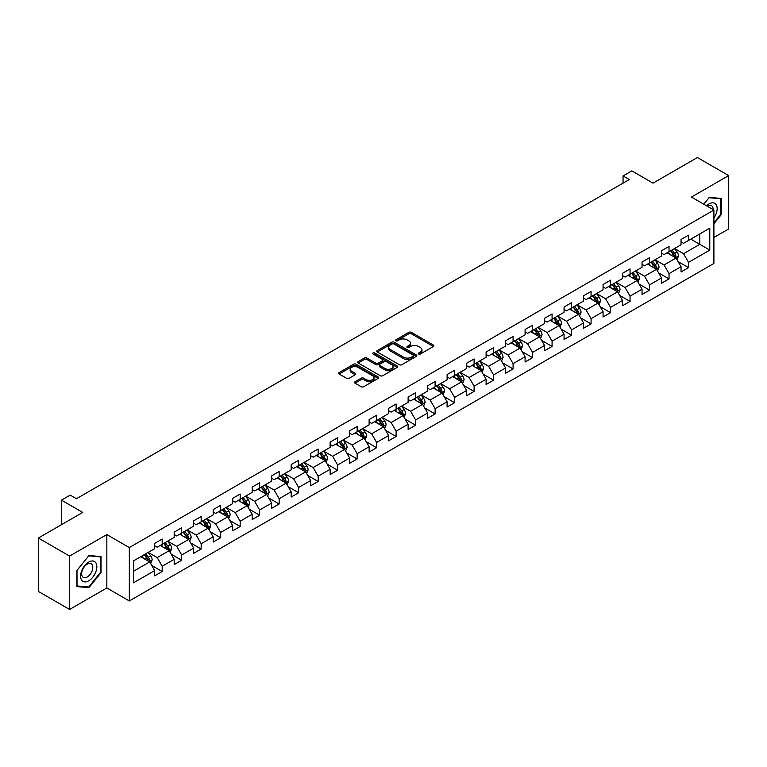 <?xml version="1.0" encoding="UTF-8"?>
<svg xmlns="http://www.w3.org/2000/svg" width="767" height="767" viewBox="0 0 767 767"><rect width="100%" height="100%" fill="white"/><g stroke="black" fill="none" stroke-linecap="round" stroke-linejoin="round"><path stroke-width="1.15" d="M418.648 354.009A1.218 0.7 0 0 0 420.364 354.009L433.403 346.492A1.735 0.997 0 0 0 433.911 345.783A1.735 0.997 0 0 0 433.403 345.073L411.323 332.322A1.735 0.997 0 0 0 408.869 332.322L395.839 339.848A1.218 0.7 0 0 0 395.475 340.347A1.218 0.7 0 0 0 395.839 340.836A1.218 0.7 0 0 0 397.555 340.836L399.243 339.867A5.551 3.202 0 0 1 407.085 339.867L408.926 340.932A5.551 3.202 0 0 1 410.556 343.194A5.551 3.202 0 0 1 408.926 345.457L407.239 346.435A1.218 0.7 0 0 0 406.884 346.933A1.218 0.7 0 0 0 407.239 347.422A1.218 0.7 0 0 0 408.964 347.422L410.642 346.454A5.551 3.202 0 0 1 418.494 346.454L420.335 347.518A5.551 3.202 0 0 1 421.965 349.781A5.551 3.202 0 0 1 420.335 352.043L418.648 353.021A1.218 0.7 0 0 0 418.293 353.52A1.218 0.7 0 0 0 418.648 354.009L418.648 353.021M355.016 381.755A1.735 0.997 0 0 0 354.507 382.465A1.735 0.997 0 0 0 355.016 383.174L361.219 386.75A1.735 0.997 0 0 0 363.663 386.75L378.141 378.39A1.735 0.997 0 0 0 378.649 377.68A1.735 0.997 0 0 0 378.141 376.971L356.061 364.229A1.735 0.997 0 0 0 353.606 364.229L339.139 372.58A1.735 0.997 0 0 0 338.63 373.289A1.735 0.997 0 0 0 339.139 373.999L346.617 378.323A1.735 0.997 0 0 0 349.071 378.323L355.265 374.747A1.735 0.997 0 0 0 355.773 374.037A1.735 0.997 0 0 0 355.265 373.328L351.554 371.19A4.64 2.675 0 0 1 350.193 369.291A4.64 2.675 0 0 1 353.06 366.818A4.64 2.675 0 0 1 358.112 367.393L372.657 375.792A4.64 2.675 0 0 1 374.008 377.68A4.64 2.675 0 0 1 371.151 380.154A4.64 2.675 0 0 1 366.089 379.579L363.663 378.179A1.735 0.997 0 0 0 361.219 378.179L355.016 381.755L355.016 383.174L361.219 379.617L361.219 378.179M713.904 237.473L728.65 228.959L728.65 175.576L697.404 157.532L653.043 183.15L631.807 170.878L623.053 175.931L629.304 179.536L76.46 498.723L70.219 495.108L61.465 500.161L61.465 524.695M69.596 556.075L69.596 609.468L106.834 587.963L106.834 534.58L69.596 556.075L38.35 538.041L82.711 512.423L61.465 500.161M106.834 534.58L129.326 547.561L713.904 210.062L713.904 263.445L129.326 600.954L129.326 547.561M728.65 175.576L691.412 197.071L713.904 210.062M399.358 364.728A1.735 0.997 0 0 0 401.812 364.728L416.289 356.367A1.735 0.997 0 0 0 416.797 355.658A1.735 0.997 0 0 0 416.289 354.948L394.209 342.207A1.735 0.997 0 0 0 391.755 342.207L377.287 350.557A1.735 0.997 0 0 0 376.779 351.267A1.735 0.997 0 0 0 377.287 351.976L399.358 364.728M373.539 354.277A1.218 0.7 0 0 1 374.766 354.45L397.191 367.393L382.743 375.734A1.735 0.997 0 0 1 380.288 375.734L358.208 362.992L358.208 361.573A1.735 0.997 0 0 0 357.7 362.283A1.735 0.997 0 0 0 358.208 362.992M358.208 361.573L364.402 357.997A1.735 0.997 0 0 1 366.856 357.997L375.811 363.165A1.735 0.997 0 0 0 378.265 363.165L382.369 360.797A1.735 0.997 0 0 0 382.877 360.087A1.735 0.997 0 0 0 382.369 359.378L373.05 353.999A1.218 0.7 0 0 1 372.695 353.501A1.218 0.7 0 0 1 373.443 352.849A1.218 0.7 0 0 1 374.766 353.002L397.22 365.964A1.735 0.997 0 0 1 397.728 366.674A1.735 0.997 0 0 1 397.22 367.383L397.22 365.964M69.596 609.468L38.35 591.424L38.35 538.041M151.751 565.49L162.192 571.52L162.192 566.247L174.186 559.325L174.186 564.589L181.683 560.265L181.683 554.992L193.677 548.069L193.677 553.333L201.175 549.009L201.175 543.736L213.178 536.814L213.178 542.077L220.675 537.753L220.675 532.48L232.669 525.558L232.669 530.822L240.167 526.498L240.167 521.224L252.161 514.302L252.161 519.566L259.658 515.242L259.658 509.978L271.662 503.047L271.662 508.31L279.159 503.986L279.159 498.723L291.153 491.791L291.153 497.064L298.651 492.73L298.651 487.467L310.645 480.535L310.645 485.808L318.142 481.475L318.142 476.211L330.136 469.279L330.136 474.552L337.643 470.219L337.643 464.955L349.637 458.024L349.637 463.297L357.134 458.963L357.134 453.7L369.128 446.777L369.128 452.041L376.626 447.707L376.626 442.444L388.62 435.522L388.62 440.785L396.117 436.452L396.117 431.188L408.121 424.266L408.121 429.53L415.618 425.206L415.618 419.933L427.612 413.01L427.612 418.274L435.11 413.95L435.11 408.677L447.103 401.755L447.103 407.018L454.601 402.694L454.601 397.421L466.604 390.499L466.604 395.762L474.102 391.438L474.102 386.165L486.096 379.243L486.096 384.507L493.593 380.183L493.593 374.919L505.587 367.987L505.587 373.251L513.085 368.927L513.085 363.663L525.088 356.732L525.088 362.005L532.586 357.671L532.586 352.408L544.58 345.476L544.58 350.749L552.077 346.416L552.077 341.152L564.071 334.22L564.071 339.493L571.568 335.16L571.568 329.896L583.562 322.965L583.562 328.238L591.069 323.904L591.069 318.641L603.063 311.718L603.063 316.982L610.561 312.648L610.561 307.385L622.555 300.463L622.555 305.726L630.052 301.393L630.052 296.129L642.046 289.207L642.046 294.47L649.544 290.147L649.544 284.873L661.547 277.951L661.547 283.215L669.045 278.891L669.045 273.618L681.038 266.695L681.038 271.959L688.536 267.635L688.536 262.362L709.782 250.1L709.782 228.163L699.782 233.935L699.782 244.328L709.782 250.1M162.192 571.52L154.694 575.844L154.694 570.581L133.448 582.843L133.448 560.907L154.694 548.645L154.694 543.381L162.192 539.048L162.192 544.311L174.186 537.389L174.186 532.125L181.683 527.792L181.683 533.065L193.677 526.133L193.677 520.87L201.175 516.536L201.175 521.809L213.178 514.878L213.178 509.614L220.675 505.28L220.675 510.554L232.669 503.622L232.669 498.358L240.167 494.025L240.167 499.298L252.161 492.366L252.161 487.103L259.658 482.779L259.658 488.042L271.662 481.11L271.662 475.847L279.159 471.523L279.159 476.786L291.153 469.864L291.153 464.591L298.651 460.267L298.651 465.531L310.645 458.608L310.645 453.335L318.142 449.011L318.142 454.275L330.136 447.353L330.136 442.08L337.643 437.756L337.643 443.019L349.637 436.097L349.637 430.824L357.134 426.5L357.134 431.763L369.128 424.841L369.128 419.578L376.626 415.244L376.626 420.508L388.62 413.586L388.62 408.322L396.117 403.988L396.117 409.252L408.121 402.33L408.121 397.066L415.618 392.733L415.618 398.006L427.612 391.074L427.612 385.811L435.11 381.477L435.11 386.75L447.103 379.818L447.103 374.555L454.601 370.221L454.601 375.494L466.604 368.563L466.604 363.299L474.102 358.966L474.102 364.239L486.096 357.307L486.096 352.043L493.593 347.719L493.593 352.983L505.587 346.051L505.587 340.788L513.085 336.464L513.085 341.727L525.088 334.805L525.088 329.532L532.586 325.208L532.586 330.472L544.58 323.549L544.58 318.276L552.077 313.952L552.077 319.216L564.071 312.294L564.071 307.021L571.568 302.697L571.568 307.96L583.562 301.038L583.562 295.765L591.069 291.441L591.069 296.704L603.063 289.782L603.063 284.509L610.561 280.185L610.561 285.449L622.555 278.526L622.555 273.263L630.052 268.929L630.052 274.193L642.046 267.271L642.046 262.007L649.544 257.674L649.544 262.937L661.547 256.015L661.547 250.751L669.045 246.418L669.045 251.691L681.038 244.759L681.038 239.496L688.536 235.162L688.536 240.435L709.782 228.163M160.188 545.471L169.191 550.668L157.187 557.59L148.194 552.393M154.694 545.759L157.187 547.207L162.192 544.311M157.187 557.59L162.192 566.247M169.191 550.668L174.186 559.325M179.679 534.216L188.682 539.412L176.688 546.334L167.685 541.138M174.186 534.503L176.688 535.951L181.683 533.065M176.688 546.334L181.683 554.992M188.682 539.412L193.677 548.069M199.18 522.96L208.173 528.156L196.179 535.078L187.186 529.882M193.677 523.247L196.179 524.695L201.175 521.809M196.179 535.078L201.175 543.736M208.173 528.156L213.178 536.814M218.672 511.704L227.674 516.9L215.671 523.823L206.678 518.636M213.178 511.992L215.671 513.439L220.675 510.554M215.671 523.823L220.675 532.48M227.674 516.9L232.669 525.558M238.163 500.448L247.166 505.645L235.172 512.567L226.169 507.38M232.669 500.736L235.172 502.184L240.167 499.298M235.172 512.567L240.167 521.224M247.166 505.645L252.161 514.302M257.664 489.193L266.657 494.389L254.663 501.321L245.661 496.124M252.161 489.48L254.663 490.928L259.658 488.042M254.663 501.321L259.658 509.978M266.657 494.389L271.662 503.047M277.155 477.937L286.149 483.133L274.155 490.065L265.161 484.869M271.662 478.225L274.155 479.672L279.159 476.786M274.155 490.065L279.159 498.723M286.149 483.133L291.153 491.791M296.647 466.681L305.649 471.878L293.656 478.809L284.653 473.613M291.153 466.978L293.656 468.416L298.651 465.531M293.656 478.809L298.651 487.467M305.649 471.878L310.645 480.535M316.148 455.435L325.141 460.622L313.147 467.554L304.144 462.357M310.645 455.723L313.147 457.161L318.142 454.275M313.147 467.554L318.142 476.211M325.141 460.622L330.136 469.279M335.639 444.179L344.632 449.366L332.638 456.298L323.645 451.101M330.136 444.467L332.638 445.905L337.643 443.019M332.638 456.298L337.643 464.955M344.632 449.366L349.637 458.024M355.131 432.924L364.133 438.12L352.13 445.042L343.137 439.846M349.637 433.211L352.13 434.649L357.134 431.763M352.13 445.042L357.134 453.7M364.133 438.12L369.128 446.777M374.632 421.668L383.625 426.864L371.631 433.786L362.628 428.59M369.128 421.955L371.631 423.394L376.626 420.508M371.631 433.786L376.626 442.444M383.625 426.864L388.62 435.522M394.123 410.412L403.116 415.609L391.122 422.531L382.129 417.334M388.62 410.7L391.122 412.138L396.117 409.252M391.122 422.531L396.117 431.188M403.116 415.609L408.121 424.266M413.614 399.156L422.617 404.353L410.613 411.275L401.62 406.079M408.121 399.444L410.613 400.892L415.618 398.006M410.613 411.275L415.618 419.933M422.617 404.353L427.612 413.01M433.106 387.901L442.108 393.097L430.114 400.019L421.112 394.823M427.612 388.188L430.114 389.636L435.11 386.75M430.114 400.019L435.11 408.677M442.108 393.097L447.103 401.755M452.607 376.645L461.6 381.841L449.606 388.764L440.613 383.577M447.103 376.933L449.606 378.38L454.601 375.494M449.606 388.764L454.601 397.421M461.6 381.841L466.604 390.499M472.098 365.389L481.101 370.586L469.097 377.508L460.104 372.321M466.604 365.677L469.097 367.125L474.102 364.239M469.097 377.508L474.102 386.165M481.101 370.586L486.096 379.243M491.589 354.133L500.592 359.33L488.598 366.262L479.596 361.065M486.096 354.421L488.598 355.869L493.593 352.983M488.598 366.262L493.593 374.919M500.592 359.33L505.587 367.987M511.09 342.878L520.084 348.074L508.09 355.006L499.087 349.81M505.587 343.165L508.09 344.613L513.085 341.727M508.09 355.006L513.085 363.663M520.084 348.074L525.088 356.732M530.582 331.622L539.584 336.818L527.581 343.75L518.588 338.554M525.088 331.919L527.581 333.357L532.586 330.472M527.581 343.75L532.586 352.408M539.584 336.818L544.58 345.476M550.073 320.376L559.076 325.563L547.082 332.495L538.079 327.298M544.58 320.664L547.082 322.102L552.077 319.216M547.082 332.495L552.077 341.152M559.076 325.563L564.071 334.22M569.574 309.12L578.567 314.307L566.573 321.239L557.571 316.042M564.071 309.408L566.573 310.846L571.568 307.96M566.573 321.239L571.568 329.896M578.567 314.307L583.562 322.965M589.066 297.864L598.059 303.051L586.065 309.983L577.072 304.787M583.562 298.152L586.065 299.59L591.069 296.704M586.065 309.983L591.069 318.641M598.059 303.051L603.063 311.718M608.557 286.609L617.56 291.805L605.556 298.727L596.563 293.531M603.063 286.896L605.556 288.334L610.561 285.449M605.556 298.727L610.561 307.385M617.56 291.805L622.555 300.463M628.058 275.353L637.051 280.549L625.057 287.472L616.054 282.275M622.555 275.641L625.057 277.079L630.052 274.193M625.057 287.472L630.052 296.129M637.051 280.549L642.046 289.207M647.549 264.097L656.542 269.294L644.548 276.216L635.555 271.019M642.046 264.385L644.548 265.833L649.544 262.937M644.548 276.216L649.544 284.873M656.542 269.294L661.547 277.951M667.041 252.842L676.043 258.038L664.04 264.96L655.047 259.764M661.547 253.129L664.04 254.577L669.045 251.691M664.04 264.96L669.045 273.618M676.043 258.038L681.038 266.695M690.789 239.131L699.782 244.328L683.541 253.704L674.538 248.508M681.038 241.873L683.541 243.321L688.536 240.435M683.541 253.704L688.536 262.362M106.834 587.963L129.326 600.954M623.053 175.931L623.053 183.15M133.448 571.3L149.69 561.923L140.697 556.727M149.69 561.923L154.694 570.581M678.105 261.605L688.536 267.635M658.604 272.86L669.045 278.891M639.112 284.116L649.544 290.147M619.621 295.372L630.052 301.393M600.13 306.627L610.561 312.648M580.629 317.883L591.069 323.904M561.137 329.139L571.568 335.16M541.646 340.395L552.077 346.416M522.145 351.65L532.586 357.671M502.653 362.906L513.085 368.927M483.162 374.162L493.593 380.183M463.661 385.408L474.102 391.438M444.17 396.664L454.601 402.694M424.678 407.919L435.11 413.95M405.177 419.175L415.618 425.206M385.686 430.431L396.117 436.452M366.195 441.687L376.626 447.707M346.694 452.942L357.134 458.963M327.202 464.198L337.643 470.219M307.711 475.454L318.142 481.475M288.219 486.709L298.651 492.73M268.718 497.965L279.159 503.986M249.227 509.221L259.658 515.242M229.736 520.467L240.167 526.498M210.235 531.723L220.675 537.753M190.743 542.978L201.175 549.009M171.252 554.234L181.683 560.265M713.904 223.772L721.344 214.53L721.344 198.452L709.283 197.368L703.78 204.214M76.901 586.592L88.962 587.666L101.023 572.661L101.023 556.583L88.962 555.509L76.901 570.514L76.901 586.592M720.712 214.166L721.344 214.53M100.391 572.307L101.023 572.661M87.687 586.928L88.962 587.666M419.137 354.181L420.335 353.491A5.551 3.202 0 0 0 421.965 351.228L421.965 349.781M410.556 343.194L410.556 344.642A5.551 3.202 0 0 1 408.926 346.905L407.728 347.595M433.374 346.502L411.323 333.77A1.735 0.997 0 0 0 408.869 333.77L396.318 341.008M416.289 354.948L416.289 356.367L394.209 343.645A1.735 0.997 0 0 0 391.755 343.645L377.306 351.986M413.221 356.156A1.218 0.7 0 0 0 413.576 355.658A1.218 0.7 0 0 0 413.221 355.159L393.845 343.971A1.218 0.7 0 0 0 392.129 343.971L390.345 344.997A5.551 3.202 0 0 0 388.716 347.269A5.551 3.202 0 0 0 390.345 349.531L403.595 357.182A5.551 3.202 0 0 0 411.448 357.182L413.221 356.156L413.221 357.595A1.218 0.7 0 0 0 413.576 357.106L413.576 355.658M388.716 347.269L388.716 348.707A5.551 3.202 0 0 0 390.345 350.979L390.345 349.531M413.221 357.595L411.448 358.62A5.551 3.202 0 0 1 403.595 358.62L390.345 350.979M358.227 363.002L364.402 359.435L364.402 357.997M382.877 360.087L382.877 361.525A1.735 0.997 0 0 1 382.369 362.235L378.265 364.613A1.735 0.997 0 0 1 375.811 364.613L366.856 359.435A1.735 0.997 0 0 0 364.402 359.435M385.101 368.534A4.64 2.675 0 0 0 390.163 369.109A4.64 2.675 0 0 0 393.02 366.636A4.64 2.675 0 0 0 391.669 364.737L386.539 361.784A1.735 0.997 0 0 0 384.094 361.784L379.981 364.152A1.735 0.997 0 0 0 379.473 364.862A1.735 0.997 0 0 0 379.981 365.571L385.101 368.534L385.101 369.972A4.64 2.675 0 0 0 390.163 370.557A4.64 2.675 0 0 0 393.02 368.083L393.02 366.636M379.473 364.862L379.473 366.31A1.735 0.997 0 0 0 379.981 367.019L379.981 365.571M385.101 369.972L379.981 367.019M374.008 377.68L374.008 379.128A4.64 2.675 0 0 1 371.151 381.602A4.64 2.675 0 0 1 366.089 381.017L363.663 379.617A1.735 0.997 0 0 0 361.219 379.617M350.193 369.291L350.193 370.729A4.64 2.675 0 0 0 351.554 372.628L351.554 371.19M355.246 374.756L351.554 372.628M378.121 378.409L356.061 365.667A1.735 0.997 0 0 0 353.606 365.667L339.158 374.018L339.139 372.58M677.031 259.745L678.517 256.005A4.679 2.704 -120 0 0 677.021 252.017L674.442 248.575M669.946 254.519L668.191 252.18M675.315 257.616L675.986 256.197A4.679 2.704 -120 0 0 674.644 253.388L672.065 249.937M670.895 250.617L673.752 254.443A2.387 1.381 60 0 1 674.183 255.162L675.986 256.197M670.569 250.809L673.148 254.251A4.679 2.704 60 0 1 674.49 257.07M713.904 217.991A11.486 6.635 120 0 0 716.062 213.935A11.486 6.635 120 0 0 715.352 203.763A11.486 6.635 120 0 0 706.551 205.805M719.945 198.327L720.712 198.768L720.712 214.348L713.904 222.823M703.809 204.223L709.034 197.723L720.712 198.768M713.109 209.592A7.862 4.544 120 0 0 711.488 205.642A7.862 4.544 120 0 0 707.251 206.218M88.713 580.82A11.486 6.635 120 0 0 96.834 566.755A11.486 6.635 120 0 0 88.713 562.067A11.486 6.635 120 0 0 80.593 576.132A11.486 6.635 120 0 0 88.713 580.82M87.227 577.014A7.862 4.544 120 0 0 92.366 570.082A7.862 4.544 120 0 0 91.168 563.783A7.862 4.544 120 0 0 87.227 564.167A7.862 4.544 120 0 0 82.098 571.099A7.862 4.544 120 0 0 83.296 577.398A7.862 4.544 120 0 0 87.227 577.014M77.026 570.399L88.713 555.864L100.391 556.909L100.391 572.489L88.713 587.023L77.026 585.978L76.997 570.389M99.624 556.458L100.391 556.909M657.53 271L659.016 267.252A4.679 2.704 -120 0 0 657.53 263.273L654.941 259.821M650.454 265.775L648.7 263.436M655.823 268.872L656.494 267.453A4.679 2.704 -120 0 0 655.152 264.644L652.573 261.192M651.394 261.873L654.261 265.689A2.387 1.381 60 0 1 654.692 266.417L656.494 267.453M651.068 262.065L653.647 265.507A4.679 2.704 60 0 1 654.989 268.325M638.039 282.256L639.525 278.507A4.679 2.704 -120 0 0 638.029 274.519L635.45 271.077M630.953 277.031L629.199 274.691M636.322 280.128L636.993 278.709A4.679 2.704 -120 0 0 635.661 275.89L633.082 272.448M631.903 273.129L634.769 276.945A2.387 1.381 60 0 1 635.201 277.673L636.993 278.709M631.577 273.32L634.156 276.762A4.679 2.704 60 0 1 635.498 279.581M618.547 293.512L620.033 289.763A4.679 2.704 -120 0 0 618.538 285.775L615.959 282.333M611.462 288.277L609.707 285.947M616.831 291.383L617.502 289.964A4.679 2.704 -120 0 0 616.16 287.146L613.581 283.704M612.411 284.384L615.268 288.2A2.387 1.381 60 0 1 615.709 288.929L617.502 289.964M612.085 284.576L614.664 288.018A4.679 2.704 60 0 1 616.006 290.827M599.046 304.767L600.532 301.019A4.679 2.704 -120 0 0 599.046 297.03L596.467 293.588M591.971 299.533L590.216 297.193M597.34 302.639L598.011 301.22A4.679 2.704 -120 0 0 596.668 298.401L594.089 294.959M592.92 295.64L595.777 299.456A2.387 1.381 60 0 1 596.208 300.185L598.011 301.22M592.584 295.822L595.173 299.274A4.679 2.704 60 0 1 596.505 302.083M579.555 316.023L581.041 312.274A4.679 2.704 -120 0 0 579.545 308.286L576.966 304.844M572.47 310.788L570.725 308.449M577.848 313.895L578.51 312.476A4.679 2.704 -120 0 0 577.177 309.657L574.598 306.215M573.419 306.896L576.285 310.712A2.387 1.381 60 0 1 576.717 311.44L578.51 312.476M573.093 307.078L575.672 310.53A4.679 2.704 60 0 1 577.014 313.339M560.063 327.279L561.549 323.53A4.679 2.704 -120 0 0 560.054 319.542L557.475 316.1M552.978 322.044L551.224 319.705M558.347 325.15L559.018 323.732A4.679 2.704 -120 0 0 557.676 320.913L555.097 317.471M553.927 318.152L556.784 321.967A2.387 1.381 60 0 1 557.226 322.696L559.018 323.732M553.601 318.334L556.18 321.776A4.679 2.704 60 0 1 557.523 324.594M540.562 338.535L542.058 334.786A4.679 2.704 -120 0 0 540.562 330.798L537.983 327.356M533.487 333.3L531.732 330.96M538.856 336.406L539.527 334.987A4.679 2.704 -120 0 0 538.185 332.169L535.606 328.727M534.436 329.407L537.293 333.223A2.387 1.381 60 0 1 537.725 333.952L539.527 334.987M534.11 329.589L536.689 333.031A4.679 2.704 60 0 1 538.022 335.85M521.071 349.79L522.557 346.042A4.679 2.704 -120 0 0 521.061 342.053L518.482 338.611M513.986 344.556L512.241 342.216M519.364 347.662L520.036 346.243A4.679 2.704 -120 0 0 518.693 343.424L516.114 339.982M514.935 340.663L517.802 344.479A2.387 1.381 60 0 1 518.233 345.198L520.036 346.243M514.609 340.845L517.188 344.287A4.679 2.704 60 0 1 518.53 347.106M501.58 361.036L503.066 357.297A4.679 2.704 -120 0 0 501.57 353.309L498.991 349.867M494.494 355.811L492.74 353.472M499.863 358.908L500.535 357.499A4.679 2.704 -120 0 0 499.192 354.68L496.613 351.238M495.444 351.909L498.301 355.735A2.387 1.381 60 0 1 498.742 356.454L500.535 357.499M495.118 352.101L497.697 355.543A4.679 2.704 60 0 1 499.039 358.362M482.088 372.292L483.574 368.553A4.679 2.704 -120 0 0 482.079 364.565L479.5 361.123M475.003 367.067L473.249 364.728M480.372 370.164L481.043 368.754A4.679 2.704 -120 0 0 479.701 365.936L477.122 362.494M475.952 363.165L478.809 366.99A2.387 1.381 60 0 1 479.241 367.709L481.043 368.754M475.626 363.357L478.205 366.799A4.679 2.704 60 0 1 479.538 369.617M462.587 383.548L464.073 379.809A4.679 2.704 -120 0 0 462.578 375.82L459.999 372.378M455.502 378.323L453.757 375.983M460.881 381.42L461.552 380.01A4.679 2.704 -120 0 0 460.21 377.191L457.631 373.75M456.451 374.421L459.318 378.246A2.387 1.381 60 0 1 459.749 378.965L461.552 380.01M456.125 374.612L458.704 378.054A4.679 2.704 60 0 1 460.047 380.873M443.096 394.804L444.582 391.065A4.679 2.704 -120 0 0 443.086 387.076L440.507 383.634M436.011 389.578L434.256 387.239M441.38 392.675L442.051 391.256A4.679 2.704 -120 0 0 440.709 388.447L438.13 385.005M436.96 385.676L439.827 389.502A2.387 1.381 60 0 1 440.258 390.221L442.051 391.256M436.634 385.868L439.213 389.31A4.679 2.704 60 0 1 440.555 392.129M423.605 406.059L425.091 402.32A4.679 2.704 -120 0 0 423.595 398.332L421.016 394.88M416.519 400.834L414.765 398.495M421.888 403.931L422.559 402.512A4.679 2.704 -120 0 0 421.217 399.703L418.638 396.251M417.469 396.932L420.326 400.748A2.387 1.381 60 0 1 420.757 401.477L422.559 402.512M417.143 397.124L419.722 400.566A4.679 2.704 60 0 1 421.064 403.384M404.104 417.315L405.59 413.566A4.679 2.704 -120 0 0 404.094 409.588L401.515 406.136M397.028 412.09L395.273 409.751M402.397 415.187L403.068 413.768A4.679 2.704 -120 0 0 401.726 410.949L399.147 407.507M397.968 408.188L400.834 412.004A2.387 1.381 60 0 1 401.266 412.732L403.068 413.768M397.642 408.38L400.221 411.821A4.679 2.704 60 0 1 401.563 414.64M384.612 428.571L386.098 424.822A4.679 2.704 -120 0 0 384.603 420.834L382.024 417.392M377.527 423.346L375.772 421.006M382.896 426.442L383.567 425.023A4.679 2.704 -120 0 0 382.234 422.205L379.655 418.763M378.476 419.444L381.343 423.259A2.387 1.381 60 0 1 381.774 423.988L383.567 425.023M378.15 419.635L380.729 423.077A4.679 2.704 60 0 1 382.071 425.896M365.121 439.827L366.607 436.078A4.679 2.704 -120 0 0 365.111 432.089L362.532 428.648M358.036 434.592L356.281 432.252M363.405 437.698L364.076 436.279A4.679 2.704 -120 0 0 362.733 433.46L360.154 430.019M358.985 430.699L361.842 434.515A2.387 1.381 60 0 1 362.273 435.244L364.076 436.279M358.659 430.891L361.238 434.333A4.679 2.704 60 0 1 362.58 437.142M345.62 451.082L347.106 447.334A4.679 2.704 -120 0 0 345.62 443.345L343.041 439.903M338.544 445.848L336.79 443.508M343.913 448.954L344.584 447.535A4.679 2.704 -120 0 0 343.242 444.716L340.663 441.274M339.493 441.955L342.35 445.771A2.387 1.381 60 0 1 342.782 446.499L344.584 447.535M339.158 442.137L341.737 445.589A4.679 2.704 60 0 1 343.079 448.398M326.128 462.338L327.614 458.589A4.679 2.704 -120 0 0 326.119 454.601L323.54 451.159M319.043 457.103L317.298 454.764M324.422 460.21L325.083 458.791A4.679 2.704 -120 0 0 323.751 455.972L321.172 452.53M319.992 453.211L322.859 457.027A2.387 1.381 60 0 1 323.291 457.755L325.083 458.791M319.666 453.393L322.245 456.835A4.679 2.704 60 0 1 323.588 459.654M306.637 473.594L308.123 469.845A4.679 2.704 -120 0 0 306.627 465.857L304.048 462.415M299.552 468.359L297.797 466.02M304.921 471.465L305.592 470.046A4.679 2.704 -120 0 0 304.25 467.228L301.671 463.786M300.501 464.466L303.358 468.282A2.387 1.381 60 0 1 303.799 469.011L305.592 470.046M300.175 464.649L302.754 468.091A4.679 2.704 60 0 1 304.096 470.909M287.136 484.849L288.632 481.101A4.679 2.704 -120 0 0 287.136 477.112L284.557 473.67M280.06 479.615L278.306 477.275M285.429 482.721L286.101 481.302A4.679 2.704 -120 0 0 284.758 478.483L282.179 475.041M281.01 475.722L283.867 479.538A2.387 1.381 60 0 1 284.298 480.267L286.101 481.302M280.684 475.904L283.263 479.346A4.679 2.704 60 0 1 284.595 482.165M267.645 496.096L269.131 492.356A4.679 2.704 -120 0 0 267.635 488.368L265.056 484.926M260.559 490.87L258.815 488.531M265.938 493.967L266.6 492.558A4.679 2.704 -120 0 0 265.267 489.739L262.688 486.297M261.509 486.968L264.375 490.794A2.387 1.381 60 0 1 264.807 491.513L266.6 492.558M261.183 487.16L263.762 490.602A4.679 2.704 60 0 1 265.104 493.421M248.153 507.351L249.639 503.612A4.679 2.704 -120 0 0 248.144 499.624L245.565 496.182M241.068 502.126L239.314 499.787M246.437 505.223L247.108 503.814A4.679 2.704 -120 0 0 245.766 500.995L243.187 497.553M242.017 498.224L244.874 502.049A2.387 1.381 60 0 1 245.315 502.768L247.108 503.814M241.691 498.416L244.27 501.858A4.679 2.704 60 0 1 245.613 504.676M228.662 518.607L230.148 514.868A4.679 2.704 -120 0 0 228.652 510.88L226.073 507.438M221.577 513.382L219.822 511.043M226.946 516.479L227.617 515.069A4.679 2.704 -120 0 0 226.275 512.251L223.696 508.809M222.526 509.48L225.383 513.305A2.387 1.381 60 0 1 225.814 514.024L227.617 515.069M222.2 509.672L224.779 513.113A4.679 2.704 60 0 1 226.112 515.932M209.161 529.863L210.647 526.124A4.679 2.704 -120 0 0 209.151 522.135L206.572 518.693M202.076 524.638L200.331 522.298M207.454 527.734L208.125 526.315A4.679 2.704 -120 0 0 206.783 523.506L204.204 520.064M203.025 520.735L205.892 524.561A2.387 1.381 60 0 1 206.323 525.28L208.125 526.315M202.699 520.927L205.278 524.369A4.679 2.704 60 0 1 206.62 527.188M189.67 541.118L191.156 537.379A4.679 2.704 -120 0 0 189.66 533.391L187.081 529.949M182.584 535.893L180.83 533.554M187.953 538.99L188.624 537.571A4.679 2.704 -120 0 0 187.282 534.762L184.703 531.31M183.534 531.991L186.391 535.817A2.387 1.381 60 0 1 186.832 536.536L188.624 537.571M183.208 532.183L185.787 535.625A4.679 2.704 60 0 1 187.129 538.444M170.178 552.374L171.664 548.626A4.679 2.704 -120 0 0 170.169 544.647L167.59 541.195M163.093 547.149L161.338 544.81M168.462 550.246L169.133 548.827A4.679 2.704 -120 0 0 167.791 546.018L165.212 542.566M164.042 543.247L166.899 547.063A2.387 1.381 60 0 1 167.331 547.791L169.133 548.827M163.716 543.439L166.295 546.881A4.679 2.704 60 0 1 167.637 549.699M150.677 563.63L152.163 559.881A4.679 2.704 -120 0 0 150.668 555.893L148.089 552.451M143.592 558.405L141.847 556.065M148.971 561.502L149.642 560.083A4.679 2.704 -120 0 0 148.299 557.264L145.72 553.822M144.541 554.503L147.408 558.318A2.387 1.381 60 0 1 147.839 559.047L149.642 560.083M144.215 554.694L146.794 558.136A4.679 2.704 60 0 1 148.136 560.955M420.335 353.491L420.335 352.043M407.239 347.422L407.239 346.435M408.926 346.905L408.926 345.457M395.839 340.836L395.839 339.848M408.869 333.77L408.869 332.322M411.323 333.77L411.323 332.322M433.403 346.492L433.403 345.073M377.287 351.976L377.287 350.557M391.755 343.645L391.755 342.207M394.209 343.645L394.209 342.207M403.595 358.62L403.595 357.182M411.448 358.62L411.448 357.182M366.856 359.435L366.856 357.997M375.811 364.613L375.811 363.165M378.265 364.613L378.265 363.165M382.369 362.235L382.369 360.797M374.766 354.45L374.766 353.002M363.663 379.617L363.663 378.179M366.089 381.017L366.089 379.579M355.265 374.747L355.265 373.328M353.606 365.667L353.606 364.229M356.061 365.667L356.061 364.229M378.141 378.39L378.141 376.971M675.574 257.77L678.479 256.092M674.644 253.388L677.021 252.017M671.317 255.306L673.148 254.251M656.082 269.025L658.987 267.347M655.152 264.644L657.53 263.273M651.816 266.561L653.647 265.507M636.591 280.281L639.496 278.603M635.661 275.89L638.029 274.519M632.324 277.817L634.156 276.762M617.099 291.537L620.004 289.859M616.16 287.146L618.538 285.775M612.833 289.073L614.664 288.018M597.598 302.792L600.503 301.115M596.668 298.401L599.046 297.03M593.332 300.328L595.173 299.274M578.107 314.048L581.012 312.37M577.177 309.657L579.545 308.286M573.841 311.584L575.672 310.53M558.616 325.294L561.521 323.626M557.676 320.913L560.054 319.542M554.349 322.84L556.18 321.776M539.115 336.55L542.02 334.872M538.185 332.169L540.562 330.798M534.858 334.096L536.689 333.031M519.623 347.806L522.528 346.128M518.693 343.424L521.061 342.053M515.357 345.351L517.188 344.287M500.132 359.061L503.037 357.384M499.192 354.68L501.57 353.309M495.866 356.597L497.697 355.543M480.631 370.317L483.536 368.639M479.701 365.936L482.079 364.565M476.374 367.853L478.205 366.799M461.14 381.573L464.045 379.895M460.21 377.191L462.578 375.82M456.873 379.109L458.704 378.054M441.648 392.829L444.553 391.151M440.709 388.447L443.086 387.076M437.382 390.365L439.213 389.31M422.147 404.084L425.052 402.407M421.217 399.703L423.595 398.332M417.89 401.62L419.722 400.566M402.656 415.34L405.561 413.662M401.726 410.949L404.094 409.588M398.389 412.876L400.221 411.821M383.164 426.596L386.069 424.918M382.234 422.205L384.603 420.834M378.898 424.132L380.729 423.077M363.673 437.852L366.578 436.174M362.733 433.46L365.111 432.089M359.407 435.388L361.238 434.333M344.172 449.107L347.077 447.429M343.242 444.716L345.62 443.345M339.906 446.643L341.737 445.589M324.681 460.363L327.586 458.685M323.751 455.972L326.119 454.601M320.414 457.899L322.245 456.835M305.189 471.609L308.094 469.931M304.25 467.228L306.627 465.857M300.923 469.155L302.754 468.091M285.688 482.865L288.593 481.187M284.758 478.483L287.136 477.112M281.431 480.41L283.263 479.346M266.197 494.121L269.102 492.443M265.267 489.739L267.635 488.368M261.93 491.666L263.762 490.602M246.706 505.376L249.611 503.698M245.766 500.995L248.144 499.624M242.439 502.912L244.27 501.858M227.205 516.632L230.11 514.954M226.275 512.251L228.652 510.88M222.948 514.168L224.779 513.113M207.713 527.888L210.618 526.21M206.783 523.506L209.151 522.135M203.447 525.424L205.278 524.369M188.222 539.143L191.127 537.466M187.282 534.762L189.66 533.391M183.955 536.679L185.787 535.625M168.721 550.399L171.626 548.721M167.791 546.018L170.169 544.647M164.464 547.935L166.295 546.881M149.229 561.655L152.134 559.977M148.299 557.264L150.668 555.893M144.963 559.191L146.794 558.136"/></g></svg>
